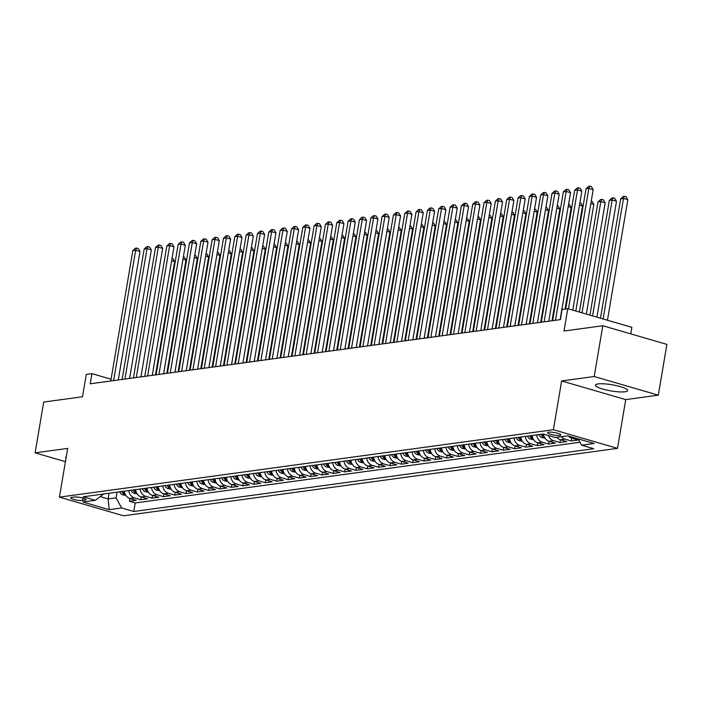 <?xml version="1.0" encoding="UTF-8"?>
<svg xmlns="http://www.w3.org/2000/svg" width="702" height="702" viewBox="0 0 702 702"><rect width="100%" height="100%" fill="white"/><g stroke="black" fill="none" stroke-linecap="round" stroke-linejoin="round"><path stroke-width="1.05" d="M598.016 383.924A16.365 3.115 -170.4 0 0 595.393 385.117A16.365 3.115 -170.4 0 0 606.677 390.075A16.365 3.115 -170.4 0 0 625.043 391.777A16.365 3.115 -170.4 0 0 627.667 390.584A16.365 3.115 -170.4 0 0 616.391 385.626A16.365 3.115 -170.4 0 0 598.016 383.924M66.251 456.809A16.365 3.115 -170.4 0 0 65.742 457.423A16.365 3.115 -170.4 0 0 66.023 458.16M548.657 432.204A6.713 1.281 -170.4 0 0 547.586 432.704A6.713 1.281 -170.4 0 0 552.211 434.731A6.713 1.281 -170.4 0 0 559.748 435.433A6.713 1.281 -170.4 0 0 560.828 434.942A6.713 1.281 -170.4 0 0 556.195 432.906A6.713 1.281 -170.4 0 0 548.657 432.204M630.773 333.88L631.879 327.343L567.769 308.696L562.109 309.468L560.389 319.621L90.216 383.801L91.936 373.648L86.267 374.42L82.494 396.762L43.691 402.062L35.1 452.843L65.426 461.662M658.309 395.165L666.9 344.384L602.799 325.746L594.208 376.518L561.635 380.967L553.395 429.712L617.497 448.359L625.736 399.605L658.309 395.165L594.208 376.518M553.395 429.712L59.424 497.139L123.526 515.786L617.497 448.359M129.405 501.281L129.879 498.508L136.206 500.351L129.405 501.281L135.214 502.965L580.01 442.251M140.733 499.736L141.207 496.963L147.534 498.806L140.733 499.736L134.415 497.893L129.879 498.508A8.398 7.038 82.2 0 1 124.263 491.181M152.062 498.183L152.536 495.419L158.863 497.262L152.062 498.183L145.744 496.349A8.398 7.038 -97.8 0 1 140.119 489.013M163.39 496.639L163.864 493.875L170.191 495.709L163.39 496.639L157.072 494.796A8.398 7.038 -97.8 0 1 151.448 487.469M174.728 495.094L175.193 492.321L181.52 494.164L174.728 495.094L168.401 493.252A8.398 7.038 -97.8 0 1 162.785 485.916M186.056 493.55L186.521 490.777L192.848 492.62L186.056 493.55L179.73 491.707A8.398 7.038 -97.8 0 1 174.114 484.371M192.234 481.897A8.398 7.038 82.2 0 0 197.859 489.233L204.177 491.075L197.385 491.997L197.85 489.233M208.713 490.452L209.178 487.688L215.514 489.522L208.713 490.452L202.387 488.618A8.398 7.038 -97.8 0 1 196.771 481.282M220.042 488.908L220.507 486.135L226.843 487.978L220.042 488.908L213.715 487.065A8.398 7.038 -97.8 0 1 208.099 479.729M231.37 487.363L231.835 484.591L238.171 486.433L231.37 487.363L225.044 485.521A8.398 7.038 -97.8 0 1 219.428 478.185M242.699 485.81L243.173 483.046L249.5 484.889L242.699 485.81L236.381 483.976A8.398 7.038 -97.8 0 1 230.756 476.64M254.027 484.266L254.501 481.502L260.828 483.336L254.027 484.266L247.709 482.432A8.398 7.038 -97.8 0 1 242.085 475.096M265.356 482.722L265.83 479.949L272.157 481.791L265.356 482.722L259.038 480.879A8.398 7.038 -97.8 0 1 253.413 473.543M276.693 481.177L277.158 478.404L283.485 480.247L276.693 481.177L270.367 479.334A8.398 7.038 -97.8 0 1 264.742 471.998M288.022 479.624L288.487 476.86L294.814 478.703L288.022 479.624L281.695 477.79A8.398 7.038 -97.8 0 1 276.079 470.454M294.199 467.98A8.398 7.038 82.2 0 0 299.824 475.315L306.142 477.149L299.35 478.08L299.815 475.315M310.679 476.535L311.144 473.762L317.479 475.605L310.679 476.535L304.352 474.692A8.398 7.038 -97.8 0 1 298.736 467.356M322.007 474.991L322.472 472.218L328.808 474.061L322.007 474.991L315.681 473.148A8.398 7.038 -97.8 0 1 310.065 465.812M333.336 473.438L333.801 470.673L340.137 472.516L333.336 473.438L327.009 471.604A8.398 7.038 -97.8 0 1 321.393 464.268M344.664 471.893L345.138 469.129L351.465 470.963L344.664 471.893L338.346 470.059A8.398 7.038 -97.8 0 1 332.722 462.723M355.993 470.349L356.467 467.576L362.794 469.419L355.993 470.349L349.675 468.506A8.398 7.038 -97.8 0 1 344.05 461.17M367.322 468.804L367.795 466.031L374.122 467.874L367.322 468.804L361.003 466.962A8.398 7.038 -97.8 0 1 355.379 459.626M378.659 467.251L379.124 464.487L385.451 466.33L378.659 467.251L372.332 465.417A8.398 7.038 -97.8 0 1 366.707 458.081M389.987 465.707L390.452 462.943L396.779 464.785L389.987 465.707L383.661 463.873A8.398 7.038 -97.8 0 1 378.045 456.537M396.165 454.062A8.398 7.038 82.2 0 0 401.79 461.398L408.108 463.232L401.316 464.162L401.781 461.389M412.644 462.618L413.109 459.845L419.445 461.688L412.644 462.618L406.318 460.775A8.398 7.038 -97.8 0 1 400.702 453.439M423.973 461.074L424.438 458.301L430.774 460.143L423.973 461.074L417.646 459.231A8.398 7.038 -97.8 0 1 412.03 451.895M435.301 459.52L435.767 456.756L442.102 458.599L435.301 459.52L428.975 457.686A8.398 7.038 -97.8 0 1 423.359 450.351M446.63 457.976L447.104 455.212L453.431 457.046L446.63 457.976L440.312 456.133A8.398 7.038 -97.8 0 1 434.687 448.806M457.958 456.432L458.432 453.659L464.759 455.501L457.958 456.432L451.64 454.589A8.398 7.038 -97.8 0 1 446.016 447.253M469.287 454.887L469.761 452.114L476.088 453.957L469.287 454.887L462.969 453.044A8.398 7.038 -97.8 0 1 457.344 445.709M480.616 453.334L481.089 450.57L487.416 452.413L480.616 453.334L474.298 451.5A8.398 7.038 -97.8 0 1 468.673 444.164M491.953 451.79L492.418 449.026L498.745 450.859L491.953 451.79L485.626 449.947A8.398 7.038 -97.8 0 1 480.01 442.62M498.13 440.145A8.398 7.038 82.2 0 0 503.755 447.481L510.073 449.315L503.281 450.245L503.746 447.472M514.61 448.701L515.075 445.928L521.402 447.771L514.61 448.701L508.283 446.858A8.398 7.038 -97.8 0 1 502.667 439.522M525.938 447.148L526.403 444.384L532.739 446.226L525.938 447.148L519.612 445.314A8.398 7.038 -97.8 0 1 513.996 437.978M537.267 445.603L537.732 442.839L544.068 444.673L537.267 445.603L530.94 443.769A8.398 7.038 -97.8 0 1 525.324 436.433M548.595 444.059L549.061 441.286L555.396 443.129L548.595 444.059L542.269 442.216A8.398 7.038 -97.8 0 1 536.653 434.88M559.924 442.514L560.398 439.742L566.725 441.584L559.924 442.514L553.606 440.672A8.398 7.038 -97.8 0 1 548.508 435.556M571.252 440.961L571.726 438.197L578.053 440.04L571.252 440.961L564.934 439.127A8.398 7.038 -97.8 0 1 561.363 436.697M82.494 500.508L84.986 500.166A6.502 1.237 -170.4 0 0 86.03 499.692A6.502 1.237 -170.4 0 0 81.546 497.718A6.502 1.237 -170.4 0 0 74.245 497.042L71.753 497.385A6.502 1.237 -170.4 0 0 70.709 497.858A6.502 1.237 -170.4 0 0 75.193 499.824A6.502 1.237 -170.4 0 0 82.494 500.508L82.906 498.06M109.108 493.243L108.152 498.911L116.084 497.832L121.639 507.967L133.766 511.495L593.743 448.71L581.616 445.182L594.076 443.48L567.742 435.819L555.282 437.522L543.155 433.994L83.178 496.788L95.305 500.315L103.642 493.989M121.639 507.967L109.179 509.67L82.845 502.009L95.305 500.315M128.791 490.558A8.398 7.038 82.2 0 0 134.415 497.893M503.281 450.245L496.955 448.402A8.398 7.038 -97.8 0 1 491.339 441.067M401.316 464.162L394.989 462.32A8.398 7.038 -97.8 0 1 389.373 454.984M299.35 478.08L293.024 476.246A8.398 7.038 -97.8 0 1 287.408 468.91M197.385 491.997L191.058 490.163A8.398 7.038 -97.8 0 1 185.442 482.827M117.041 492.163L116.084 497.832M567.769 308.696L563.996 331.037L602.799 325.746M59.424 497.139L67.673 448.394L35.1 452.843M111.091 379.22L91.936 373.648M100.307 496.63L108.152 498.911L109.179 509.67M135.214 502.965L133.766 511.495M135.591 489.627A8.398 7.038 82.2 0 0 141.207 496.963L145.744 496.349M146.92 488.083A8.398 7.038 82.2 0 0 152.536 495.419L157.072 494.796M158.248 486.539A8.398 7.038 82.2 0 0 163.873 493.875L168.401 493.252M169.577 484.994A8.398 7.038 82.2 0 0 175.202 492.321L179.73 491.707M180.905 483.441A8.398 7.038 82.2 0 0 186.53 490.777L191.058 490.163M203.562 480.352A8.398 7.038 82.2 0 0 209.187 487.688L213.715 487.065M214.9 478.808A8.398 7.038 82.2 0 0 220.516 486.144L225.044 485.521M226.228 477.255A8.398 7.038 82.2 0 0 231.844 484.591L236.381 483.976M237.557 475.71A8.398 7.038 82.2 0 0 243.173 483.046L247.709 482.432M248.885 474.166A8.398 7.038 82.2 0 0 254.501 481.502L259.038 480.879M260.214 472.621A8.398 7.038 82.2 0 0 265.83 479.957L270.367 479.334M271.542 471.068A8.398 7.038 82.2 0 0 277.167 478.404L281.695 477.79M282.871 469.524A8.398 7.038 82.2 0 0 288.496 476.86L293.024 476.246M305.528 466.435A8.398 7.038 82.2 0 0 311.153 473.771L315.681 473.148M316.865 464.882A8.398 7.038 82.2 0 0 322.481 472.218L327.009 471.604M328.194 463.338A8.398 7.038 82.2 0 0 333.81 470.673L338.346 470.059M339.522 461.793A8.398 7.038 82.2 0 0 345.138 469.129L349.675 468.506M350.851 460.249A8.398 7.038 82.2 0 0 356.467 467.585L361.003 466.962M362.179 458.696A8.398 7.038 82.2 0 0 367.795 466.031L372.332 465.417M373.508 457.151A8.398 7.038 82.2 0 0 379.133 464.487L383.661 463.873M384.836 455.607A8.398 7.038 82.2 0 0 390.461 462.943L394.989 462.32M407.493 452.518A8.398 7.038 82.2 0 0 413.118 459.845L417.646 459.231M418.831 450.965A8.398 7.038 82.2 0 0 424.447 458.301L428.975 457.686M430.159 449.42A8.398 7.038 82.2 0 0 435.775 456.756L440.312 456.133M441.488 447.876A8.398 7.038 82.2 0 0 447.104 455.212L451.64 454.589M452.816 446.332A8.398 7.038 82.2 0 0 458.432 453.659L462.969 453.044M464.145 444.778A8.398 7.038 82.2 0 0 469.761 452.114L474.298 451.5M475.473 443.234A8.398 7.038 82.2 0 0 481.098 450.57L485.626 449.947M486.802 441.69A8.398 7.038 82.2 0 0 492.427 449.026L496.955 448.402M509.459 438.592A8.398 7.038 82.2 0 0 515.084 445.928L519.612 445.314M520.787 437.048A8.398 7.038 82.2 0 0 526.412 444.384L530.94 443.769M532.125 435.503A8.398 7.038 82.2 0 0 537.741 442.839L542.269 442.216M543.471 434.09A8.398 7.038 82.2 0 0 549.069 441.295L553.606 440.672M556.826 437.311A8.398 7.038 82.2 0 0 560.398 439.742L564.934 439.127M568.357 436.003A8.398 7.038 82.2 0 0 571.726 438.197L574.578 437.811M581.616 445.182L578.141 438.847M561.635 380.967L625.736 399.605M118.269 379.975L140.005 251.483L135.67 250.228L113.619 380.607M132.845 250.614L135.433 248.236L136.574 248.078L135.67 250.228L132.845 250.614L110.784 380.993M136.574 248.078L138.303 248.578L140.005 251.483M125.807 495.41L122.78 494.849A5.563 4.66 -97.8 0 1 119.621 491.812M155.484 374.894L174.658 261.565L171.657 260.688M124.877 493.62A5.563 4.66 -97.8 0 1 123.131 491.33M121.771 491.514A5.563 4.66 82.2 0 0 123.675 493.927L125.035 493.734M172.043 258.397L172.955 258.661L174.658 261.565M129.598 378.431L151.334 249.938L147.008 248.675L124.947 379.062M144.173 249.061L146.771 246.683L147.903 246.534L147.008 248.675L144.173 249.061L122.122 379.449M147.903 246.534L149.631 247.034L151.334 249.938M140.935 376.886L162.662 248.394L158.336 247.13L136.276 377.518M155.502 247.516L158.099 245.138L159.231 244.989L158.336 247.13L155.502 247.516L133.45 377.904M159.231 244.989L160.96 245.489L162.662 248.394M152.264 375.333L173.991 246.841L169.665 245.586L147.613 375.974M166.83 245.972L169.428 243.594L170.56 243.436L169.665 245.586L166.83 245.972L144.779 376.36M170.56 243.436L172.288 243.945L173.991 246.841M163.592 373.789L185.319 245.296L180.993 244.042L158.942 374.42M178.159 244.428L180.756 242.05L181.888 241.892L180.993 244.042L178.159 244.428L156.107 374.807M181.888 241.892L183.617 242.392L185.319 245.296M137.136 493.866L134.108 493.295A5.563 4.66 -97.8 0 1 130.949 490.259M166.813 373.35L185.986 260.012L182.985 259.143M136.206 492.076A5.563 4.66 -97.8 0 1 134.459 489.785M133.099 489.97A5.563 4.66 82.2 0 0 135.003 492.374L136.363 492.19M183.371 256.844L184.284 257.116L185.986 260.012M148.464 492.313L145.437 491.751A5.563 4.66 -97.8 0 1 142.278 488.715M178.141 371.806L197.315 258.468L194.314 257.599M147.534 490.531A5.563 4.66 -97.8 0 1 145.788 488.241M144.428 488.425A5.563 4.66 82.2 0 0 146.332 490.83L147.692 490.645M194.7 255.3L195.612 255.563L197.315 258.468M159.802 490.768L156.765 490.207A5.563 4.66 -97.8 0 1 153.606 487.17M189.479 370.252L208.643 256.923L205.642 256.046M158.863 488.987A5.563 4.66 -97.8 0 1 157.125 486.688M155.765 486.872A5.563 4.66 82.2 0 0 157.66 489.285L159.021 489.101M206.028 253.755L206.941 254.019L208.643 256.923M171.13 489.224L168.094 488.662A5.563 4.66 -97.8 0 1 164.935 485.626M200.807 368.708L219.972 255.379L216.971 254.501M170.191 487.434A5.563 4.66 -97.8 0 1 168.454 485.143M167.094 485.328A5.563 4.66 82.2 0 0 168.989 487.741L170.349 487.548M217.357 252.211L218.269 252.474L219.972 255.379M174.921 372.244L196.657 243.752L192.322 242.488L170.27 372.876M189.487 242.883L192.085 240.496L193.217 240.347L192.322 242.488L189.487 242.883L167.436 373.262M193.217 240.347L194.954 240.847L196.657 243.752M182.459 487.679L179.422 487.109A5.563 4.66 -97.8 0 1 176.272 484.073M212.136 367.164L231.3 253.826L228.299 252.957M181.52 485.889A5.563 4.66 -97.8 0 1 179.782 483.599M178.422 483.783A5.563 4.66 82.2 0 0 180.317 486.188L181.678 486.003M228.685 250.658L229.598 250.93L231.3 253.826M186.249 370.7L207.985 242.208L203.65 240.944L181.599 371.332M200.816 241.33L203.413 238.952L204.545 238.803L203.65 240.944L200.816 241.33L178.764 371.718M204.545 238.803L206.283 239.303L207.985 242.208M193.787 486.126L190.751 485.565A5.563 4.66 -97.8 0 1 187.601 482.528M223.464 365.619L242.629 252.281L239.628 251.413M192.848 484.345A5.563 4.66 -97.8 0 1 191.111 482.055M189.751 482.239A5.563 4.66 82.2 0 0 191.646 484.643L193.006 484.459M240.014 249.113L240.926 249.377L242.629 252.281M197.578 369.147L219.314 240.663L214.979 239.4L192.927 369.787M212.144 239.786L214.742 237.408L215.874 237.25L214.979 239.4L212.144 239.786L190.093 370.173M215.874 237.25L217.611 237.759L219.314 240.663M205.116 484.582L202.079 484.02A5.563 4.66 -97.8 0 1 198.929 480.984M234.793 364.066L253.957 250.737L250.956 249.859M204.185 482.8A5.563 4.66 -97.8 0 1 202.439 480.501M201.079 480.694A5.563 4.66 82.2 0 0 202.983 483.099L204.335 482.915M251.342 247.569L252.255 247.832L253.957 250.737M208.906 367.602L230.642 239.11L226.307 237.855L204.256 368.234M223.482 238.241L226.07 235.863L227.202 235.705L226.307 237.855L223.482 238.241L201.421 368.629M227.202 235.705L228.94 236.214L230.642 239.11M216.444 483.037L213.417 482.476A5.563 4.66 -97.8 0 1 210.258 479.44M246.121 362.522L265.295 249.192L262.285 248.315M215.514 481.247A5.563 4.66 -97.8 0 1 213.768 478.957M212.408 479.141A5.563 4.66 82.2 0 0 214.312 481.554L215.672 481.37M262.68 246.025L263.592 246.288L265.295 249.192M220.235 366.058L241.971 237.566L237.636 236.302L215.584 366.69M234.81 236.697L237.399 234.31L238.54 234.161L237.636 236.302L234.81 236.697L212.75 367.076M238.54 234.161L240.268 234.661L241.971 237.566M231.563 364.513L253.299 236.021L248.964 234.758L226.913 365.145M246.139 235.144L248.736 232.766L249.868 232.616L248.964 234.758L246.139 235.144L224.087 365.531M249.868 232.616L251.597 233.117L253.299 236.021M242.901 362.96L264.628 234.477L260.302 233.213L238.241 363.601M257.467 233.599L260.065 231.221L261.197 231.063L260.302 233.213L257.467 233.599L235.416 363.987M261.197 231.063L262.925 231.572L264.628 234.477M254.229 361.416L275.956 232.924L271.63 231.669L249.579 362.056M268.796 232.055L271.393 229.677L272.525 229.519L271.63 231.669L268.796 232.055L246.744 362.443M272.525 229.519L274.254 230.028L275.956 232.924M265.558 359.872L287.285 231.379L282.959 230.124L260.907 360.503M280.124 230.51L282.722 228.132L283.854 227.975L282.959 230.124L280.124 230.51L258.073 360.889M283.854 227.975L285.582 228.475L287.285 231.379M276.886 358.327L298.622 229.835L294.287 228.571L272.236 358.959M291.453 228.957L294.05 226.579L295.182 226.43L294.287 228.571L291.453 228.957L269.401 359.345M295.182 226.43L296.911 226.93L298.622 229.835M288.215 356.774L309.951 228.29L305.616 227.027L283.564 357.415M302.781 227.413L305.379 225.035L306.511 224.877L305.616 227.027L302.781 227.413L280.73 357.801M306.511 224.877L308.248 225.386L309.951 228.29M299.543 355.23L321.279 226.737L316.944 225.482L294.893 355.87M314.11 225.868L316.707 223.49L317.839 223.333L316.944 225.482L314.11 225.868L292.058 356.256M317.839 223.333L319.577 223.841L321.279 226.737M310.872 353.685L332.608 225.193L328.273 223.938L306.221 354.317M325.438 224.324L328.036 221.946L329.168 221.788L328.273 223.938L325.438 224.324L303.387 354.703M329.168 221.788L330.905 222.288L332.608 225.193M322.2 352.141L343.936 223.648L339.601 222.385L317.55 352.773M336.776 222.771L339.364 220.393L340.496 220.244L339.601 222.385L336.776 222.771L314.715 353.159M340.496 220.244L342.234 220.744L343.936 223.648M333.529 350.588L355.265 222.104L350.93 220.84L328.878 351.228M348.104 221.227L350.693 218.849L351.834 218.691L350.93 220.84L348.104 221.227L326.053 351.614M351.834 218.691L353.562 219.2L355.265 222.104M344.866 349.043L366.593 220.551L362.267 219.296L340.207 349.684M359.433 219.682L362.03 217.304L363.162 217.146L362.267 219.296L359.433 219.682L337.381 350.07M363.162 217.146L364.891 217.655L366.593 220.551M227.773 481.493L224.745 480.923A5.563 4.66 -97.8 0 1 221.586 477.895M257.45 360.977L276.623 247.639L273.613 246.771M226.843 479.703A5.563 4.66 -97.8 0 1 225.096 477.413M223.736 477.597A5.563 4.66 82.2 0 0 225.64 480.001L227 479.817M274.008 244.471L274.921 244.744L276.623 247.639M239.101 479.94L236.074 479.378A5.563 4.66 -97.8 0 1 232.915 476.342M268.778 359.433L287.952 246.095L284.951 245.226M238.171 478.159A5.563 4.66 -97.8 0 1 236.425 475.868M235.065 476.053A5.563 4.66 82.2 0 0 236.969 478.457L238.329 478.273M285.337 242.927L286.249 243.19L287.952 246.095M250.43 478.395L247.402 477.834A5.563 4.66 -97.8 0 1 244.243 474.798M280.107 357.88L299.28 244.55L296.279 243.673M249.5 476.614A5.563 4.66 -97.8 0 1 247.753 474.315M246.393 474.508A5.563 4.66 82.2 0 0 248.297 476.912L249.658 476.728M296.665 241.383L297.578 241.646L299.28 244.55M261.767 476.851L258.731 476.289A5.563 4.66 -97.8 0 1 255.572 473.253M291.444 356.335L310.609 243.006L307.608 242.129M260.828 475.061A5.563 4.66 -97.8 0 1 259.082 472.771M257.731 472.955A5.563 4.66 82.2 0 0 259.626 475.368L260.986 475.184M307.994 239.838L308.906 240.102L310.609 243.006M273.096 475.307L270.059 474.745A5.563 4.66 -97.8 0 1 266.9 471.709M302.773 354.791L321.937 241.462L318.936 240.584M272.157 473.517A5.563 4.66 -97.8 0 1 270.419 471.226M269.059 471.411A5.563 4.66 82.2 0 0 270.954 473.815L272.315 473.631M319.322 238.294L320.235 238.557L321.937 241.462M284.424 473.762L281.388 473.192A5.563 4.66 -97.8 0 1 278.229 470.156M314.101 353.246L333.266 239.908L330.265 239.04M283.485 471.972A5.563 4.66 -97.8 0 1 281.748 469.682M280.388 469.866A5.563 4.66 82.2 0 0 282.283 472.271L283.643 472.086M330.651 236.741L331.563 237.013L333.266 239.908M295.753 472.209L292.716 471.647A5.563 4.66 -97.8 0 1 289.566 468.611M325.43 351.702L344.594 238.364L341.593 237.487M294.814 470.428A5.563 4.66 -97.8 0 1 293.076 468.129M291.716 468.322A5.563 4.66 82.2 0 0 293.611 470.726L294.972 470.542M341.979 235.196L342.892 235.46L344.594 238.364M307.081 470.665L304.045 470.103A5.563 4.66 -97.8 0 1 300.895 467.067M336.758 350.149L355.923 236.82L352.922 235.942M306.151 468.875A5.563 4.66 -97.8 0 1 304.405 466.584M303.045 466.769A5.563 4.66 82.2 0 0 304.94 469.182L306.3 468.997M353.308 233.652L354.22 233.915L355.923 236.82M318.41 469.12L315.382 468.559A5.563 4.66 -97.8 0 1 312.223 465.523M348.087 348.604L367.26 235.275L364.25 234.398M317.479 467.33A5.563 4.66 -97.8 0 1 315.733 465.04M314.373 465.224A5.563 4.66 82.2 0 0 316.277 467.637L317.637 467.444M364.645 232.108L365.558 232.371L367.26 235.275M329.738 467.576L326.711 467.005A5.563 4.66 -97.8 0 1 323.552 463.969M359.415 347.06L378.589 233.722L375.579 232.853M328.808 465.786A5.563 4.66 -97.8 0 1 327.062 463.495M325.702 463.68A5.563 4.66 82.2 0 0 327.606 466.084L328.966 465.9M375.974 230.554L376.886 230.826L378.589 233.722M341.067 466.023L338.039 465.461A5.563 4.66 -97.8 0 1 334.88 462.425M370.744 345.516L389.917 232.178L386.916 231.309M340.137 464.241A5.563 4.66 -97.8 0 1 338.39 461.942M337.03 462.135A5.563 4.66 82.2 0 0 338.934 464.54L340.294 464.355M387.302 229.01L388.215 229.273L389.917 232.178M352.395 464.478L349.368 463.917A5.563 4.66 -97.8 0 1 346.209 460.881M382.072 343.962L401.246 230.633L398.245 229.756M351.465 462.688A5.563 4.66 -97.8 0 1 349.719 460.398M348.359 460.582A5.563 4.66 82.2 0 0 350.263 462.995L351.623 462.811M398.631 227.466L399.543 227.729L401.246 230.633M356.195 347.499L377.922 219.006L373.596 217.752L351.544 348.131M370.761 218.138L373.359 215.76L374.491 215.602L373.596 217.752L370.761 218.138L348.71 348.517M374.491 215.602L376.219 216.102L377.922 219.006M367.523 345.954L389.25 217.462L384.924 216.198L362.873 346.586M382.09 216.585L384.687 214.207L385.819 214.057L384.924 216.198L382.09 216.585L360.038 346.972M385.819 214.057L387.548 214.558L389.25 217.462M378.852 344.41L400.579 215.918L396.253 214.654L374.201 345.042M393.418 215.04L396.016 212.662L397.148 212.504L396.253 214.654L393.418 215.04L371.367 345.428M397.148 212.504L398.876 213.013L400.579 215.918M390.18 342.857L411.916 214.364L407.581 213.11L385.53 343.497M404.747 213.496L407.344 211.118L408.476 210.96L407.581 213.11L404.747 213.496L382.695 343.883M408.476 210.96L410.214 211.469L411.916 214.364M363.733 462.934L360.696 462.372A5.563 4.66 -97.8 0 1 357.537 459.336M393.401 342.418L412.574 229.089L409.573 228.211M362.794 461.144A5.563 4.66 -97.8 0 1 361.047 458.854M359.696 459.038A5.563 4.66 82.2 0 0 361.591 461.451L362.952 461.258M409.959 225.921L410.872 226.184L412.574 229.089M375.061 461.389L372.025 460.819A5.563 4.66 -97.8 0 1 368.866 457.783M404.738 340.874L423.903 227.536L420.902 226.667M374.122 459.599A5.563 4.66 -97.8 0 1 372.385 457.309M371.025 457.493A5.563 4.66 82.2 0 0 372.92 459.898L374.28 459.713M421.288 224.368L422.2 224.64L423.903 227.536M386.39 459.836L383.353 459.275A5.563 4.66 -97.8 0 1 380.194 456.239M416.067 339.329L435.231 225.991L432.23 225.123M385.451 458.055A5.563 4.66 -97.8 0 1 383.713 455.765M382.353 455.949A5.563 4.66 82.2 0 0 384.248 458.353L385.609 458.169M432.616 222.824L433.529 223.087L435.231 225.991M397.718 458.292L394.682 457.73A5.563 4.66 -97.8 0 1 391.532 454.694M427.395 337.776L446.56 224.447L443.559 223.569M396.779 456.511A5.563 4.66 -97.8 0 1 395.042 454.212M393.682 454.396A5.563 4.66 82.2 0 0 395.577 456.809L396.937 456.625M443.945 221.279L444.857 221.542L446.56 224.447M401.509 341.312L423.245 212.82L418.91 211.565L396.858 341.944M416.075 211.951L418.673 209.573L419.805 209.415L418.91 211.565L416.075 211.951L394.024 342.33M419.805 209.415L421.542 209.916L423.245 212.82M409.047 456.748L406.01 456.186A5.563 4.66 -97.8 0 1 402.86 453.15M438.724 336.232L457.888 222.903L454.887 222.025M408.108 454.957A5.563 4.66 -97.8 0 1 406.37 452.667M405.01 452.851A5.563 4.66 82.2 0 0 406.906 455.265L408.266 455.072M455.273 219.735L456.186 219.998L457.888 222.903M412.837 339.768L434.573 211.276L430.238 210.012L408.187 340.4M427.404 210.398L430.001 208.02L431.133 207.871L430.238 210.012L427.404 210.398L405.352 340.786M431.133 207.871L432.871 208.371L434.573 211.276M420.375 455.203L417.339 454.633A5.563 4.66 -97.8 0 1 414.189 451.597M450.052 334.687L469.226 221.349L466.216 220.481M419.445 453.413A5.563 4.66 -97.8 0 1 417.699 451.123M416.339 451.307A5.563 4.66 82.2 0 0 418.243 453.711L419.594 453.527M466.611 218.182L467.523 218.454L469.226 221.349M424.166 338.224L445.902 209.731L441.567 208.468L419.515 338.855M438.741 208.854L441.33 206.476L442.462 206.327L441.567 208.468L438.741 208.854L416.681 339.241M442.462 206.327L444.199 206.827L445.902 209.731M431.704 453.65L428.676 453.088A5.563 4.66 -97.8 0 1 425.517 450.052M461.381 333.143L480.554 219.805L477.544 218.936M430.774 451.869A5.563 4.66 -97.8 0 1 429.027 449.578M427.667 449.763A5.563 4.66 82.2 0 0 429.571 452.167L430.931 451.983M477.939 216.637L478.852 216.9L480.554 219.805M435.494 336.67L457.23 208.178L452.895 206.923L430.844 337.311M450.07 207.309L452.658 204.931L453.799 204.773L452.895 206.923L450.07 207.309L428.009 337.697M453.799 204.773L455.528 205.282L457.23 208.178M443.032 452.106L440.005 451.544A5.563 4.66 -97.8 0 1 436.846 448.508M472.709 331.59L491.883 218.261L488.882 217.383M442.102 450.324A5.563 4.66 -97.8 0 1 440.356 448.025M438.996 448.209A5.563 4.66 82.2 0 0 440.9 450.623L442.26 450.438M489.268 215.093L490.18 215.356L491.883 218.261M446.823 335.126L468.559 206.634L464.233 205.379L442.172 335.758M461.398 205.765L463.996 203.387L465.128 203.229L464.233 205.379L461.398 205.765L439.347 336.144M465.128 203.229L466.856 203.729L468.559 206.634M454.361 450.561L451.333 450A5.563 4.66 -97.8 0 1 448.174 446.963M484.038 330.045L503.211 216.716L500.21 215.839M453.431 448.771A5.563 4.66 -97.8 0 1 451.684 446.481M450.324 446.665A5.563 4.66 82.2 0 0 452.228 449.078L453.589 448.885M500.596 213.548L501.509 213.812L503.211 216.716M458.16 333.582L479.887 205.089L475.561 203.826L453.501 334.213M472.727 204.212L475.324 201.834L476.456 201.685L475.561 203.826L472.727 204.212L450.675 334.6M476.456 201.685L478.185 202.185L479.887 205.089M465.689 449.017L462.662 448.446A5.563 4.66 -97.8 0 1 459.503 445.41M495.366 328.501L514.54 215.163L511.539 214.294M464.759 447.227A5.563 4.66 -97.8 0 1 463.013 444.936M461.653 445.121A5.563 4.66 82.2 0 0 463.557 447.525L464.917 447.341M511.925 211.995L512.837 212.267L514.54 215.163M469.489 332.037L491.216 203.545L486.89 202.281L464.838 332.669M484.055 202.667L486.653 200.289L487.785 200.14L486.89 202.281L484.055 202.667L462.004 333.055M487.785 200.14L489.513 200.64L491.216 203.545M477.027 447.464L473.99 446.902A5.563 4.66 -97.8 0 1 470.831 443.866M506.704 326.957L525.868 213.619L522.867 212.75M476.088 445.682A5.563 4.66 -97.8 0 1 474.35 443.392M472.99 443.576A5.563 4.66 82.2 0 0 474.885 445.981L476.246 445.796M523.253 210.451L524.166 210.714L525.868 213.619M480.817 330.484L502.544 202L498.218 200.737L476.167 331.125M495.384 201.123L497.981 198.745L499.113 198.587L498.218 200.737L495.384 201.123L473.332 331.511M499.113 198.587L500.842 199.096L502.544 202M488.355 445.919L485.319 445.358A5.563 4.66 -97.8 0 1 482.16 442.321M518.032 325.403L537.197 212.074L534.196 211.197M487.416 444.138A5.563 4.66 -97.8 0 1 485.679 441.839M484.319 442.032A5.563 4.66 82.2 0 0 486.214 444.436L487.574 444.252M534.582 208.906L535.494 209.17L537.197 212.074M492.146 328.94L513.882 200.447L509.547 199.192L487.495 329.571M506.712 199.579L509.31 197.201L510.442 197.043L509.547 199.192L506.712 199.579L484.661 329.966M510.442 197.043L512.179 197.552L513.882 200.447M499.684 444.375L496.647 443.813A5.563 4.66 -97.8 0 1 493.497 440.777M529.361 323.859L548.525 210.53L545.524 209.652M498.745 442.585A5.563 4.66 -97.8 0 1 497.007 440.294M495.647 440.479A5.563 4.66 82.2 0 0 497.542 442.892L498.903 442.708M545.91 207.362L546.823 207.625L548.525 210.53M503.474 327.395L525.21 198.903L520.875 197.639L498.824 328.027M518.041 198.034L520.638 195.647L521.77 195.498L520.875 197.639L518.041 198.034L495.989 328.413M521.77 195.498L523.508 195.998L525.21 198.903M511.012 442.83L507.976 442.26A5.563 4.66 -97.8 0 1 504.826 439.233M540.689 322.315L559.854 208.977L556.853 208.108M510.073 441.04A5.563 4.66 -97.8 0 1 508.336 438.75M506.976 438.934A5.563 4.66 82.2 0 0 508.871 441.339L510.231 441.154M557.239 205.809L558.151 206.081L559.854 208.977M514.803 325.851L536.539 197.359L532.204 196.095L510.152 326.483M529.369 196.481L531.967 194.103L533.099 193.954L532.204 196.095L529.369 196.481L507.318 326.869M533.099 193.954L534.836 194.454L536.539 197.359M522.341 441.277L519.304 440.716A5.563 4.66 -97.8 0 1 516.154 437.679M552.018 320.77L571.182 207.432L568.181 206.564M521.41 439.496A5.563 4.66 -97.8 0 1 519.664 437.206M518.304 437.39A5.563 4.66 82.2 0 0 520.208 439.794L521.56 439.61M568.567 204.264L569.48 204.528L571.182 207.432M526.131 324.298L547.867 195.814L543.532 194.551L521.481 324.938M540.707 194.937L543.295 192.559L544.427 192.401L543.532 194.551L540.707 194.937L518.646 325.324M544.427 192.401L546.165 192.91L547.867 195.814M533.669 439.733L530.642 439.171A5.563 4.66 -97.8 0 1 527.483 436.135M565.066 309.064L582.52 205.888L579.51 205.01M532.739 437.951A5.563 4.66 -97.8 0 1 530.993 435.652M529.633 435.845A5.563 4.66 82.2 0 0 531.537 438.25L532.897 438.066M579.905 202.72L580.817 202.983L582.52 205.888M537.46 322.753L559.196 194.261L554.861 193.006L532.809 323.394M552.035 193.392L554.624 191.014L555.765 190.856L554.861 193.006L552.035 193.392L529.975 323.78M555.765 190.856L557.493 191.365L559.196 194.261M544.998 438.188L541.97 437.627A5.563 4.66 -97.8 0 1 538.811 434.591M575.798 311.03L593.848 204.343L590.838 203.466M544.068 436.398A5.563 4.66 -97.8 0 1 542.321 434.108M540.961 434.292A5.563 4.66 82.2 0 0 542.865 436.705L544.226 436.521M591.233 201.176L592.146 201.439L593.848 204.343M548.788 321.209L570.524 192.717L566.198 191.462L544.138 321.841M563.364 191.848L565.961 189.47L567.093 189.312L566.198 191.462L563.364 191.848L541.312 322.227M567.093 189.312L568.822 189.812L570.524 192.717M586.346 314.101L605.177 202.79L600.842 201.535L598.007 201.922L579.378 312.074M582.019 312.838L600.842 201.535L601.737 199.386L603.474 199.894L605.177 202.79M598.007 201.922L600.605 199.543L601.737 199.386M560.126 319.664L581.853 191.172L577.527 189.909L555.466 320.296M574.692 190.295L577.29 187.917L578.422 187.767L577.527 189.909L574.692 190.295L552.641 320.682M578.422 187.767L580.15 188.268L581.853 191.172M596.902 317.164L616.505 201.246L612.17 199.991L609.345 200.377L589.926 315.137M592.567 315.909L612.17 199.991L613.065 197.841L614.803 198.35L616.505 201.246M609.345 200.377L611.933 197.999L613.065 197.841M572.797 310.161L593.181 189.628L588.855 188.364L568.462 308.898M586.021 188.75L588.618 186.372L589.75 186.214L588.855 188.364L586.021 188.75L565.689 308.985M589.75 186.214L591.479 186.723L593.181 189.628M607.449 320.235L627.834 199.701L623.499 198.438L620.673 198.833L600.482 318.208M603.115 318.971L623.499 198.438L624.403 196.297L626.131 196.797L627.834 199.701M620.673 198.833L623.262 196.446L624.403 196.297M508.283 446.858L503.755 447.481M406.318 460.775L401.79 461.398M304.352 474.692L299.824 475.315M202.387 488.618L197.859 489.233M85.196 498.894L84.986 500.166M122.894 494.866L125.289 494.541M123.894 492.628L123.675 493.927M134.222 493.322L136.627 492.997M135.223 491.084L135.003 492.374M145.551 491.777L147.955 491.444M146.551 489.54L146.332 490.83M156.879 490.224L159.284 489.899M157.88 487.995L157.66 489.285M168.208 488.68L170.612 488.355M169.208 486.442L168.989 487.741M179.536 487.135L181.941 486.811M180.537 484.898L180.317 486.188M190.865 485.591L193.269 485.257M191.865 483.353L191.646 484.643M202.202 484.047L204.598 483.713M203.194 481.809L202.983 483.099M213.531 482.493L215.926 482.169M214.531 480.265L214.312 481.554M224.859 480.949L227.255 480.624M225.86 478.711L225.64 480.001M236.188 479.405L238.592 479.071M237.188 477.167L236.969 478.457M247.516 477.86L249.921 477.527M248.517 475.623L248.297 476.912M258.845 476.307L261.249 475.982M259.845 474.078L259.626 475.368M270.173 474.763L272.578 474.438M271.174 472.525L270.954 473.815M281.502 473.218L283.906 472.885M282.502 470.981L282.283 472.271M292.831 471.674L295.235 471.34M293.831 469.436L293.611 470.726M304.159 470.121L306.563 469.796M305.159 467.892L304.94 469.182M315.496 468.576L317.892 468.252M316.488 466.339L316.277 467.637M326.825 467.032L329.22 466.707M327.825 464.794L327.606 466.084M338.153 465.487L340.549 465.154M339.154 463.25L338.934 464.54M349.482 463.934L351.886 463.61M350.482 461.705L350.263 462.995M360.81 462.39L363.215 462.065M361.811 460.152L361.591 461.451M372.139 460.845L374.543 460.521M373.139 458.608L372.92 459.898M383.467 459.301L385.872 458.968M384.468 457.063L384.248 458.353M394.796 457.748L397.2 457.423M395.796 455.519L395.577 456.809M406.125 456.203L408.529 455.879M407.125 453.966L406.906 455.265M417.462 454.659L419.857 454.334M418.453 452.421L418.243 453.711M428.79 453.115L431.186 452.781M429.791 450.877L429.571 452.167M440.119 451.561L442.514 451.237M441.119 449.333L440.9 450.623M451.447 450.017L453.852 449.692M452.448 447.779L452.228 449.078M462.776 448.473L465.18 448.148M463.776 446.235L463.557 447.525M474.104 446.928L476.509 446.595M475.105 444.691L474.885 445.981M485.433 445.384L487.837 445.05M486.433 443.146L486.214 444.436M496.762 443.831L499.166 443.506M497.762 441.602L497.542 442.892M508.09 442.286L510.494 441.962M509.09 440.049L508.871 441.339M519.427 440.742L521.823 440.408M520.419 438.504L520.208 439.794M530.756 439.198L533.151 438.864M531.756 436.96L531.537 438.25M542.084 437.644L544.48 437.32M543.085 435.415L542.865 436.705"/></g></svg>
